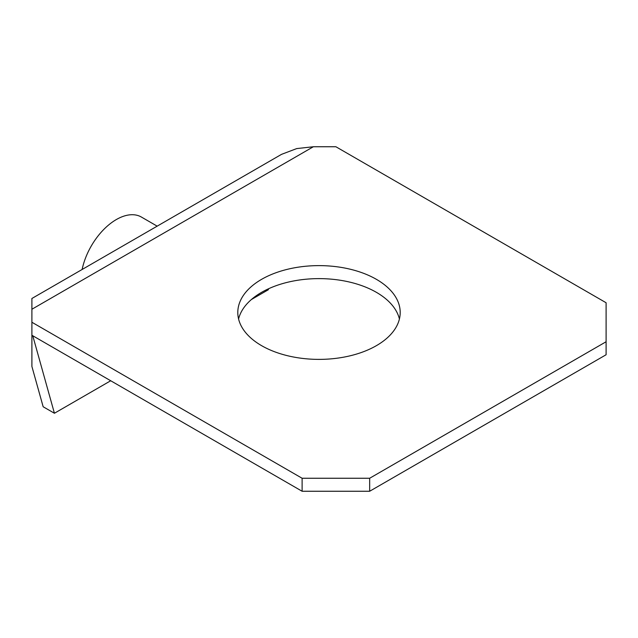 <?xml version="1.0" encoding="UTF-8"?>
<svg xmlns="http://www.w3.org/2000/svg" width="638" height="638" viewBox="0 0 638 638"><rect width="100%" height="100%" fill="white"/><g stroke="black" fill="none" stroke-linecap="round" stroke-linejoin="round"><path stroke-width="0.96" d="M31.9 298.48L281.525 154.356L296.726 148.582L313.37 146.748L31.9 309.247C31.9 292.116 31.9 297.922 31.9 309.247L31.9 322.254C31.9 315.132 31.9 315.132 31.9 322.254L31.9 366.451L43.161 406.757L54.421 413.257L32.769 335.748M54.421 413.257L110.717 380.75M251.388 299.533L268.335 289.748L268.542 288.767M313.37 146.748L335.891 146.748L606.1 302.747L606.1 354.752L369.665 491.252L302.109 491.252L31.9 335.253M399.42 319A81.201 46.885 0 0 0 376.42 292.348A81.201 46.885 0 0 0 293.217 281.047A81.201 46.885 0 0 0 238.58 319M31.9 322.254L302.109 478.253L302.109 491.252M606.1 341.753L369.665 478.253L302.109 478.253M261.58 345.652A81.201 46.885 0 0 0 350.079 355.813A81.201 46.885 0 0 0 400.201 312.5A81.201 46.885 0 0 0 376.42 279.348A81.201 46.885 0 0 0 287.921 269.188A81.201 46.885 0 0 0 237.799 312.5A81.201 46.885 0 0 0 261.58 345.652M369.665 478.253L369.665 491.252M82.127 269.483A50.155 28.957 -60 0 1 141.421 217.064L157.171 226.155"/></g></svg>
